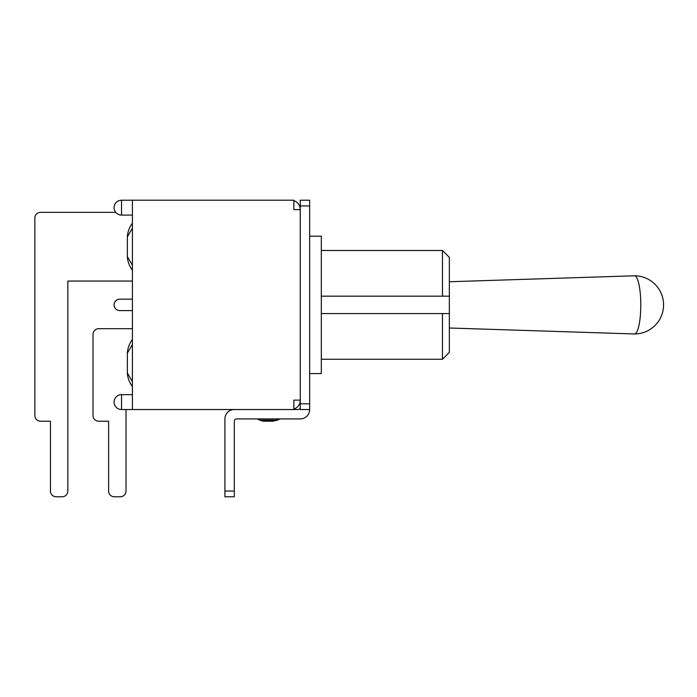 <?xml version="1.0" encoding="UTF-8"?>
<svg xmlns="http://www.w3.org/2000/svg" width="697" height="697" viewBox="0 0 697 697"><rect width="100%" height="100%" fill="white"/><g stroke="black" fill="none" stroke-linecap="round" stroke-linejoin="round"><path stroke-width="1.05" d="M449.338 328.008L634.444 333.959A29.082 6.29 -90 0 0 634.488 333.959A29.082 6.29 -90 0 0 640.787 304.877A29.082 6.29 -90 0 0 634.488 275.794A29.082 6.29 -90 0 0 634.444 275.794L449.338 281.745M321.326 313.58L449.338 313.58L442.473 313.58L442.473 359.26L449.338 352.394L449.338 257.359L442.473 250.484L442.473 296.173L449.338 296.173L321.326 296.173M309.651 373.575L321.326 373.575L321.326 236.178L309.651 236.178M300.259 200.222L309.651 200.222L300.259 200.222L300.259 400.139L293.846 400.139L293.846 409.531L297.967 409.531A2.291 2.291 0 0 0 300.259 407.24M300.259 400.139L300.259 409.531L309.651 409.531A9.392 9.392 0 0 1 300.259 418.914L236.597 418.914A2.291 2.291 0 0 0 234.305 421.206A2.291 2.291 0 0 1 236.597 418.914M277.502 420.134L280.107 418.914L272.658 421.206L277.502 420.134L259.815 420.134A11.448 11.448 0 0 0 264.66 421.206L272.658 421.206L264.66 421.206A11.448 11.448 0 0 1 259.815 420.134L257.21 418.914M234.305 409.531A9.392 9.392 0 0 0 224.922 418.914L224.922 496.778L234.305 496.778L224.922 496.778L234.305 496.778L234.305 421.206M234.305 496.778L224.922 496.778M309.651 409.531L309.651 200.222M132.404 328.688L98.739 328.688A5.724 5.724 0 0 0 93.015 334.421L93.015 415.482A5.724 5.724 0 0 0 98.739 421.206L108.61 421.206L108.61 491.054A5.724 5.724 0 0 0 114.334 496.778L120.293 496.778A5.724 5.724 0 0 0 126.018 491.054L126.018 409.531M132.404 339.413L131.811 340.345A29.771 29.771 0 0 0 132.404 339.404L131.811 340.345C129.128 344.24 127.647 348.491 127.368 353.1L132.404 344.501M132.404 386.678A29.771 29.771 0 0 0 131.811 385.737L132.404 386.678L131.811 385.737C129.058 381.625 127.577 377.373 127.368 372.982L127.368 353.1M132.404 381.581L127.368 372.982M98.739 421.206L108.61 421.206L98.739 421.206M93.015 334.421L93.015 415.482L93.015 334.421M127.368 373.949L127.368 373.034M127.368 353.048L127.368 352.133M127.368 257.611L127.368 256.696M127.368 236.719L127.368 235.804M115.754 212.358L40.574 212.358A5.724 5.724 0 0 0 34.85 218.083L34.85 415.482A5.724 5.724 0 0 0 40.574 421.206L50.445 421.206L50.445 491.054A5.724 5.724 0 0 0 56.169 496.778L62.12 496.778A5.724 5.724 0 0 0 67.853 491.054L67.853 281.057L67.853 491.054L67.853 281.057L132.404 281.057M132.404 270.349A29.771 29.771 0 0 0 131.811 269.408L132.404 270.349L131.811 269.399C129.058 265.296 127.577 261.044 127.368 256.653L127.368 236.771L132.404 228.172M132.404 265.243L127.368 256.653M127.368 236.771C127.647 232.162 129.128 227.91 131.811 224.016A29.771 29.771 0 0 0 132.404 223.075L131.811 224.016L132.404 223.075M40.574 421.206L50.445 421.206L40.574 421.206M293.846 409.531L132.404 409.531L132.404 200.222L293.846 200.222L293.846 209.614L300.259 209.614M300.259 400.366C300.015 404.669 297.88 407.579 293.846 409.104M293.846 200.64C297.88 202.174 300.015 205.084 300.259 209.379M132.404 310.601L119.806 310.601A5.724 5.724 0 0 1 114.081 304.877A5.724 5.724 0 0 1 119.806 299.152L132.404 299.152M234.305 491.054L224.922 491.054M300.259 205.946L309.651 205.946M309.651 403.807L300.259 403.807M121.531 409.531L121.531 394.641A7.44 7.44 0 0 0 114.081 402.082A7.44 7.44 0 0 0 121.531 409.531L132.404 409.531M121.531 215.103L121.531 200.222A7.44 7.44 0 0 0 114.081 207.662A7.44 7.44 0 0 0 121.531 215.103L132.404 215.103M634.488 333.959A29.082 29.082 0 0 0 663.57 304.877A29.082 29.082 0 0 0 634.488 275.794M321.326 359.26L442.473 359.26M321.326 250.484L442.473 250.484M132.404 394.641L121.531 394.641M132.404 200.222L121.531 200.222"/></g></svg>
